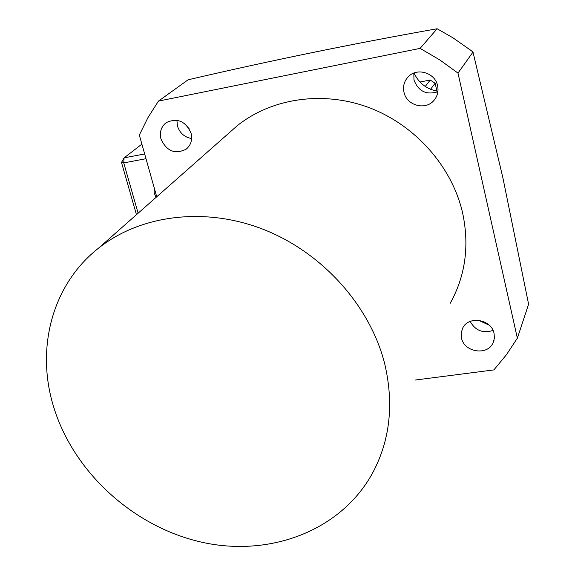 <?xml version="1.0" encoding="UTF-8"?>
<svg xmlns="http://www.w3.org/2000/svg" width="575" height="575" viewBox="0 0 575 575"><rect width="100%" height="100%" fill="white"/><g stroke="black" fill="none" stroke-linecap="round" stroke-linejoin="round"><path stroke-width="0.86" d="M437.942 91.31C426.743 89.305 418.78 83.195 414.065 72.989M437.891 91.72C426.334 95.263 418.356 91.339 413.964 79.939L413.842 73.075M437.604 85.74C438.711 91.231 437.525 96.09 434.039 100.309C425.68 110.781 406.518 105.57 403.981 92.216C402.773 86.308 404.182 81.176 408.2 76.82C416.846 67.203 435.196 72.723 437.604 85.74M189.254 128.879L184.453 123.496M191.647 138.561C184.525 137.267 179.795 133.084 177.438 126.011L176.913 120.254M191.072 133.199C192.582 139.797 190.958 145.116 186.207 149.148C175.088 154.653 166.678 151.275 160.964 138.992C159.376 132.128 161.144 126.673 166.268 122.619C177.323 117.58 185.596 121.109 191.072 133.199M489.224 325.177L478.443 320.261M493.041 330.445C482.964 333.608 475.338 330.596 470.156 321.418M494.083 333.5L494.378 338.222L493.142 342.707C487.708 356.011 464.104 352.396 461.488 337.949L461.2 332.882L462.688 328.102C468.503 315.359 491.575 319.247 494.083 333.5M437.137 28.75C353 43.678 269.984 60.698 188.09 79.796L158.463 101.092L420.095 48.386L437.137 28.75L453.043 37.878L470.58 50.183L472.988 52.081L502.888 177.776L528.598 304.204L517.356 338.186L457.988 73.097L472.988 52.081M384.812 364.227C370.422 306.31 322.863 252.993 264.105 229.677C205.275 206.454 140.53 214.727 98.469 248.213C51.527 285.092 35.334 349.708 54.079 408.272C74.319 472.736 133.515 526.549 200.84 542.009C268.072 557.419 338.653 531.976 371.191 475.539C389.764 442.369 394.306 405.26 384.812 364.227M450.275 303.197C465.448 275.763 469.559 245.683 462.616 212.951C452.065 166.793 415.545 125.328 369.574 107.812C323.553 90.383 271.925 97.987 237.303 125.666L228.512 133.429M414.999 380.068L493.882 369.912L506.446 354.732L517.356 338.186M158.463 101.092L147.969 117.587L139.33 135.046L156.731 196.787M457.988 73.097L439.623 59.814L420.095 48.386M425.256 86.473L430.222 80.033L419.966 82.024M142.003 144.533L141.17 144.692L124.085 157.866L144.663 153.963M436.942 91.152L435.131 83.238L430.56 89.305M155.94 197.484L154.165 192.682L154.179 187.745M146 158.707L123.733 162.905L138.122 213.21M136.455 214.683L121.505 162.459L123.733 162.905L124.085 157.866L121.505 162.459M435.131 83.238L430.222 80.033M434.039 100.309L435.713 97.994M186.207 149.148L187.105 148.386M493.142 342.707L493.975 340.429M98.469 248.213L237.303 125.666"/></g></svg>

